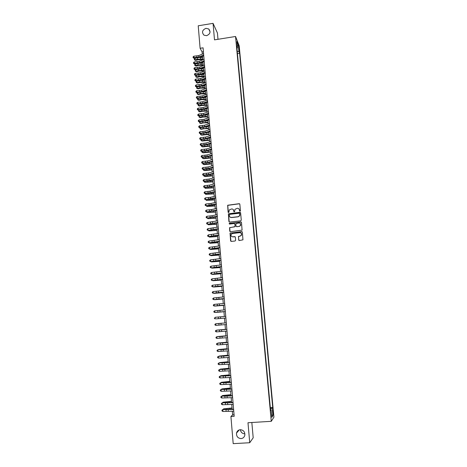 <?xml version="1.0" encoding="UTF-8"?>
<svg xmlns="http://www.w3.org/2000/svg" width="467" height="467" viewBox="0 0 467 467"><rect width="100%" height="100%" fill="white"/><g stroke="black" fill="none" stroke-linecap="round" stroke-linejoin="round"><path stroke-width="0.7" d="M240.038 211.265L240.435 210.786L239.845 204.237L239.168 203.694L227.657 205.252L228.106 212.205L228.894 212.392L229.239 209.946L231.609 208.953C232.811 208.936 233.529 209.514 233.751 210.699L233.827 211.545L234.627 211.72L234.924 209.339L237.341 208.294C238.549 208.27 239.262 208.854 239.489 210.033L240.038 211.265M240.289 429.704C238.31 429.944 237.055 431.064 236.524 433.072C236.343 436.423 237.849 438.262 241.054 438.595C243.085 438.35 244.346 437.188 244.848 435.116C244.959 431.812 243.441 430.008 240.289 429.704M240.377 429.698C240.814 432.319 242.297 433.691 244.825 433.82M205.947 28.341C202.193 30.028 201.546 32.311 204.009 35.183L206.572 35.679C210.238 34.097 210.95 31.861 208.702 28.96L205.947 28.341M273.253 412.075L272.944 410.324L273.113 414.492L273.253 412.075M238.637 239.991L239.314 240.546L242.968 239.828L242.355 232.146L241.678 231.585L230.038 233.138L230.605 240.855L231.276 241.41L235.059 241.007L235.625 240.312L235.345 237.16L234.667 236.606L232.794 236.81C231.293 236.646 230.762 235.829 231.194 234.358L232.502 233.477L239.845 232.671C241.299 232.805 241.853 233.588 241.509 235.024L240.149 236.01L238.415 236.5L238.958 240.482M217.99 39.298L217.429 33.011L213.051 23.35L214.499 39.858L235.543 36.484L271.269 421.322L247.983 422.734L249.734 442.734L233.191 443.65L230.92 416.5L234.195 416.295L203.081 47.815L200.104 48.288L202.1 51.942L202.287 54.114M213.051 23.35L198.224 25.79L200.104 48.288M240.715 220.833L241.276 220.144L240.616 212.835L239.945 212.292L228.386 213.845L228.918 221.533L229.589 222.082L240.715 220.833M241.486 222.467L242.087 230.138L230.429 231.725L229.758 231.171L229.571 227.662L234.557 226.845L235.123 226.156L234.936 224.078L234.265 223.53L229.577 224.055L229.169 223.401L240.809 221.918L241.486 222.467M239.53 203.758L227.768 205.352L228.316 212.532M238.719 47.535L239.326 51.352L239.314 49.035L238.818 46.461L238.719 47.535M235.543 36.484L239.197 45.789L273.931 417.171L271.269 421.322M270.329 407.679L272.716 407.528L239.618 53.291L238.941 51.621L237.218 51.253M272.716 407.528L272.22 408.222L272.915 415.653L271.817 417.317L271.111 409.769L270.591 410.493L236.751 46.169L237.452 47.914L236.862 41.586L238.363 45.375L238.941 51.621M249.734 442.734L253.196 437.789L251.841 422.501M232.315 411.164L232.624 414.871L230.92 416.5M202.474 56.344L202.766 59.846M202.952 62.064L203.25 65.596M203.437 67.803L203.735 71.363M203.921 73.558L204.225 77.148M204.406 79.326L204.709 82.951M204.89 85.117L205.2 88.765M205.381 90.919L205.69 94.603M205.871 96.745L206.18 100.452M206.361 102.582L206.677 106.318M206.852 108.437L207.173 112.203M207.348 114.31L207.669 118.104M207.844 120.2L208.165 124.024M208.34 126.108L208.661 129.96M208.837 132.027L209.163 135.915M209.339 137.969L209.665 141.886M209.841 143.929L210.173 147.876M210.343 149.901L210.675 153.882M210.845 155.896L211.183 159.907M211.353 161.909L211.691 165.948M211.86 167.933L212.199 172.008M212.292 173.998L212.713 178.085M212.876 180.046L213.226 184.179M213.39 186.123L213.74 190.291M213.898 192.223L214.254 196.426M214.417 198.341L214.773 202.573M214.931 204.476L215.287 208.743M215.45 210.629L215.812 214.931M215.97 216.805L216.332 221.13M216.49 222.993L216.857 227.353M217.009 229.204L217.383 233.599M217.534 235.426L217.908 239.857M218.06 241.672L218.433 246.138M218.585 247.936L218.965 252.437M219.116 254.223L219.496 258.753M219.648 260.522L220.027 265.087M220.179 266.844L220.564 271.444M220.71 273.183L221.101 277.818M221.247 279.54L221.638 284.21M221.778 285.921L222.175 290.626M222.321 292.319L222.718 297.059M222.858 298.734L223.261 303.509M223.401 305.173L223.804 309.977M223.944 311.629L224.353 316.468M224.487 318.126L216.186 318.85L224.487 318.126L224.896 322.971M225.036 324.612L225.444 329.48M225.584 331.15L225.993 336.012M226.133 337.705L226.542 342.562M226.688 344.278L227.096 349.129M227.242 350.875L227.651 355.72M227.803 357.494L228.205 362.334M228.357 364.132L228.766 368.959M228.918 370.786L229.326 375.614M229.478 377.464L229.887 382.286M230.044 384.166L230.447 388.976M230.61 390.885L231.013 395.689M231.177 397.621L231.579 402.42M231.743 404.387L232.146 409.174M203.414 51.738L202.1 51.942M234.066 414.784L232.624 414.871M237.44 53.629L239.618 53.291M236.944 48.259L237.452 47.914M271.111 409.769L270.521 409.705M270.416 408.578L272.22 408.222M237.283 46.081L238.363 45.375M272.915 415.653L271.578 414.754M239.752 211.195L238.964 208.872M233.191 209.496L234.025 211.866M239.723 203.927L239.168 203.694M240.482 212.503L228.503 213.944L229.209 222.006M239.816 213.617L239.343 213.232L229.601 214.353L229.285 215.725C229.507 216.91 230.219 217.494 231.428 217.476L238.094 216.717L239.647 215.678L239.729 213.396M230.033 217.097L231.428 217.476M239.915 213.711L239.746 215.772L238.193 216.811L231.539 217.569M234.761 223.705L235.152 226.6L229.682 227.744L230.073 231.655M241.328 222.105L229.612 223.273L229.332 224.008M239.25 226.326L240.581 225.398C240.972 223.944 240.429 223.15 238.952 223.004L235.882 223.623L235.987 226.063L236.664 226.612L239.349 226.407L240.68 225.479L240.236 223.419M236.273 226.53L236.664 226.612M239.349 226.407L236.769 226.693M241.065 233.027L241.608 235.099L240.248 236.08L238.52 236.571L238.736 240.056M231.778 236.588L232.794 236.81M235.129 236.746L232.905 236.88M242.169 231.755L230.155 233.214L230.949 241.357M202.748 59.642L198.189 59.729L195.568 60.412L194.383 59.811L194.336 59.245L194.797 58.486L196.193 58.124M194.797 58.486L194.914 59.899L197.541 59.216L202.696 59M199.73 57.482L202.579 57.587M194.383 59.811L195.568 60.412M203.688 55.007L198.825 57.038L193.928 57.639L193.945 58.258L199.806 57.453L203.758 55.806M203.565 53.571L198.708 55.608L193.811 56.209L193.928 57.639L193.116 57.447L193.069 56.875L193.116 57.447M193.122 57.692L193.945 58.258M193.811 56.209L193.069 56.875M203.227 65.298L198.662 65.392L196.035 66.063L194.844 65.468L194.797 64.901L195.264 64.148L196.49 63.833M195.264 64.148L195.381 65.567L198.008 64.89L203.174 64.668M204.05 59.315L199.181 61.323L194.284 61.918L194.412 63.961L200.279 63.156L203.052 63.249M194.844 65.468L196.035 66.063M203.7 70.966L199.129 71.072L196.502 71.737L195.311 71.142L195.264 70.575L195.731 69.822L196.782 69.554M195.731 69.822L195.848 71.247L198.481 70.581L203.653 70.354M200.863 68.836L203.53 68.929M195.311 71.142L196.502 71.737M204.178 76.652L199.602 76.763L196.969 77.417L195.778 76.833L195.731 76.261L196.198 75.52L197.068 75.298M196.198 75.52L196.315 76.944L198.954 76.284L204.132 76.057M201.429 74.539L204.009 74.627M195.778 76.833L196.969 77.417M204.663 82.355L200.074 82.472L197.436 83.12L196.245 82.536L196.198 81.97L197.343 81.06M196.665 81.229L196.782 82.653L199.427 82.005L204.61 81.772M202.001 80.26L204.493 80.342M196.245 82.536L197.436 83.12M204.172 60.757L199.304 62.753L194.4 63.349L193.583 63.156L193.536 62.584L193.583 63.156M200.279 63.156L204.242 61.539M193.589 63.395L194.412 63.961M194.284 61.918L193.536 62.584M204.663 66.518L199.777 68.48L194.867 69.081L194.879 69.676L200.757 68.877L204.727 67.283M204.54 65.076L199.66 67.05L194.751 67.645L194.867 69.081L194.05 68.877L194.003 68.305L194.05 68.877M194.056 69.116L194.879 69.676M194.751 67.645L194.003 68.305M205.147 72.297L200.255 74.23L195.34 74.825L195.346 75.409L201.236 74.615L205.211 73.05M205.025 70.85L200.139 72.794L195.224 73.383L195.34 74.825L194.523 74.615L194.476 74.043L194.523 74.615M194.523 74.854L195.346 75.409M195.224 73.383L194.476 74.043M205.638 78.094L200.734 79.997L195.813 80.587L195.819 81.159L201.715 80.371L205.702 78.83M205.515 76.646L200.617 78.549L195.691 79.145L195.813 80.587L194.99 80.377L194.943 79.799L194.99 80.377M194.996 80.604L195.819 81.159M195.691 79.145L194.943 79.799M205.141 88.076L200.553 88.199L197.909 88.841L196.712 88.263L196.665 87.691L197.605 86.839M197.138 86.95L197.255 88.386L199.899 87.743L205.095 87.504M202.579 85.992L204.972 86.068M196.712 88.263L197.909 88.841M206.128 83.908L201.219 85.776L196.286 86.36L196.292 86.92L202.199 86.138L206.192 84.626M206.005 82.455L201.096 84.329L196.163 84.918L196.286 86.36L195.463 86.15L195.416 85.572L195.463 86.15M195.469 86.372L196.292 86.92M196.163 84.918L195.416 85.572M205.626 93.814L201.026 93.943L198.382 94.573L197.185 94.001L197.138 93.423L197.862 92.635M197.605 92.694L197.728 94.13L200.378 93.499L205.579 93.254M203.163 91.748L205.457 91.812M197.185 94.001L198.382 94.573M206.618 89.74L201.697 91.573L196.759 92.157L196.765 92.705L202.678 91.929L206.683 90.44M206.496 88.281L201.581 90.125L196.642 90.709L196.759 92.157L195.936 91.941L195.889 91.357L195.936 91.941M195.942 92.157L196.765 92.705M196.642 90.709L195.889 91.357M206.105 99.564L201.505 99.705L198.854 100.323L197.658 99.757L197.611 99.179L198.107 98.444L198.201 99.891L200.857 99.273L206.064 99.022M203.752 97.515L205.941 97.574M197.658 99.757L198.854 100.323M207.114 95.583L202.182 97.387L197.237 97.971L197.243 98.502L203.163 97.731L207.173 96.266M206.992 94.124L202.059 95.933L197.115 96.511L197.237 97.971L196.409 97.743L196.362 97.165L196.409 97.743M196.414 97.959L197.243 98.502M197.115 96.511L196.362 97.165M206.595 105.332L201.983 105.478L199.327 106.091L198.131 105.524L198.533 104.264M198.557 104.264L198.673 105.67L201.335 105.057L206.548 104.801M204.458 104.754L204.342 103.306L206.426 103.353M198.131 105.524L199.327 106.091M207.611 101.45L202.666 103.219L197.71 103.797L197.716 104.316L203.647 103.551L207.669 102.115M207.488 99.979L202.544 101.759L197.594 102.337L197.71 103.797L196.887 103.569L196.84 102.985L196.887 103.569M196.887 103.779L197.716 104.316M197.594 102.337L196.84 102.985M207.079 111.117L202.468 111.269L199.806 111.87L198.603 111.315L198.977 110.095M199.035 110.089L199.152 111.467L201.814 110.866L207.033 110.597M204.943 109.109L206.916 109.15M198.603 111.315L199.806 111.87M208.107 107.328L203.157 109.068L198.189 109.64L198.195 110.148L204.137 109.389L208.159 107.982M207.984 105.857L203.034 107.603L198.072 108.181L198.189 109.64L197.366 109.406L197.319 108.823L197.366 109.406M197.366 109.611L198.195 110.148M198.072 108.181L197.319 108.823M207.57 116.919L202.947 117.083L200.279 117.672L199.082 117.118L199.427 115.944M199.52 115.939L199.625 117.275L202.299 116.686L207.523 116.417M205.55 114.923L207.401 114.958M199.082 117.118L200.279 117.672M208.603 113.23L203.641 114.929L198.673 115.501L198.673 115.997L204.622 115.244L208.656 113.86M208.48 111.753L203.519 113.463L198.551 114.036L198.673 115.501L197.845 115.267L197.798 114.678L197.845 115.267M197.845 115.46L198.673 115.997M198.551 114.036L197.798 114.678M208.054 122.739L203.431 122.903L200.757 123.486L199.555 122.938L199.876 121.811M199.999 121.805L200.104 123.107L208.013 122.249M206.163 120.76L207.891 120.79M199.555 122.938L200.757 123.486M209.105 119.143L204.132 120.813L199.152 121.379L199.152 121.864L205.112 121.111L209.158 119.756M208.977 117.661L204.009 119.342L199.035 119.908L199.152 121.379L198.323 121.14L198.277 120.55L198.323 121.14M198.323 121.332L199.152 121.864M199.035 119.908L198.277 120.55M208.545 128.571L203.916 128.746L201.242 129.318L200.034 128.775L200.325 127.695M200.483 127.684L200.588 128.95L208.51 128.098M206.793 126.61L208.381 126.633M200.034 128.775L201.242 129.318M209.607 125.074L204.622 126.709L199.637 127.275L199.637 127.742L205.603 127.001L209.654 125.676M209.479 123.592L204.499 125.238L199.514 125.804L199.637 127.275L198.808 127.03L198.755 126.44L198.808 127.03M198.808 127.217L199.637 127.742M199.514 125.804L198.755 126.44M209.041 134.426L201.721 135.167L200.518 134.63L200.775 133.597M200.968 133.585L201.067 134.811L209 133.959M207.43 132.482L208.877 132.494M200.518 134.63L201.721 135.167M210.109 131.029L205.112 132.628L200.121 133.188L200.121 133.644L206.099 132.902L210.156 131.606M209.981 129.54L204.99 131.145L199.999 131.712L200.121 133.188L199.286 132.937L199.24 132.348L199.286 132.937M199.286 133.118L200.121 133.644M199.999 131.712L199.24 132.348M209.531 140.293L202.205 141.034L200.997 140.503L201.224 139.516M201.452 139.499L201.551 140.69L209.496 139.843M208.078 138.36L209.374 138.372M200.997 140.503L202.205 141.034M210.611 136.994L205.608 138.559L200.606 139.119L200.606 139.557L206.589 138.827L210.658 137.555M210.483 135.5L205.486 137.076L200.483 137.637L200.606 139.119L199.771 138.862L199.724 138.267L199.771 138.862M199.771 139.038L200.606 139.557M200.483 137.637L199.724 138.267M210.027 146.177L202.69 146.918L201.481 146.387L201.674 145.453M201.942 145.435L202.036 146.585L209.992 145.745M208.737 144.262L209.87 144.268M201.481 146.387L202.69 146.918M211.119 142.978L206.105 144.513L201.096 145.068L201.09 145.494L207.085 144.764L211.16 143.521M210.991 141.478L205.976 143.019L200.973 143.579L201.096 145.068L200.255 144.805L200.209 144.21L200.255 144.805M200.255 144.974L201.09 145.494M200.973 143.579L200.209 144.21M210.524 152.079L203.174 152.82L201.966 152.295L202.129 151.407M202.427 151.384L202.52 152.499L210.489 151.658M209.414 150.176L210.366 150.181M201.966 152.295L203.174 152.82M211.621 148.979L206.601 150.479L201.581 151.034L201.581 151.442L207.582 150.724L211.668 149.51M211.498 147.479L206.472 148.985L201.464 149.539L201.581 151.034L200.746 150.765L200.699 150.17L200.746 150.765M200.746 150.929L201.581 151.442M201.464 149.539L200.699 150.17M211.02 157.998L203.659 158.733L202.45 158.214L202.579 157.373M202.917 157.35L203.011 158.43L210.991 157.595M210.109 156.112L210.862 156.106M202.45 158.214L203.659 158.733M212.129 155.003L207.097 156.463L202.071 157.011L202.065 157.414L208.084 156.696L212.176 155.511M212.006 153.491L206.974 154.968L201.948 155.517L202.071 157.011L201.236 156.743L201.184 156.141L201.236 156.743M201.23 156.9L202.065 157.414M201.948 155.517L201.184 156.141M211.522 163.935L204.149 164.67L202.935 164.156L203.028 163.362M203.414 163.333L203.495 164.378L211.487 163.543M210.815 162.055L211.364 162.055M202.935 164.156L204.149 164.67M212.643 161.039L207.599 162.463L202.567 163.012L202.555 163.397L208.58 162.685L212.683 161.529M212.514 159.527L207.471 160.963L202.445 161.512L202.567 163.012L201.726 162.738L201.674 162.137L201.726 162.738M201.721 162.89L202.555 163.397M202.445 161.512L201.674 162.137M212.024 169.889L204.639 170.618L203.425 170.111L203.484 169.369M203.904 169.34L203.986 170.338L211.989 169.509M211.545 168.021L211.866 168.015M203.425 170.111L204.639 170.618M213.15 167.093L208.095 168.488L203.057 169.031L203.052 169.398L209.082 168.698L213.191 167.565M213.022 165.581L207.973 166.982L202.935 167.525L203.057 169.031L202.217 168.75L202.164 168.143L202.217 168.75M202.211 168.896L203.052 169.398M202.935 167.525L202.164 168.143M212.526 175.861L205.13 176.59L204.476 176.322L212.491 175.499M204.4 175.358L204.476 176.322L203.916 176.082L203.939 175.394M213.664 173.169L208.597 174.524L203.554 175.067L203.542 175.423L209.584 174.722L213.705 173.625M213.536 171.646L208.475 173.012L203.431 173.555L203.554 175.067L202.707 174.775L202.66 174.173L202.707 174.775M202.707 174.921L203.542 175.423M203.431 173.555L202.66 174.173M213.028 181.85L204.972 182.323L212.999 181.5M204.896 181.394L204.972 182.323L204.406 182.077L204.388 181.435M214.178 179.258L209.105 180.577L204.05 181.114L204.038 181.459L210.092 180.77L214.219 179.696M214.049 177.734L208.977 179.065L203.927 179.602L204.05 181.114L203.203 180.822L203.151 180.221L203.203 180.822M203.198 180.963L204.038 181.459M203.927 179.602L203.151 180.221M213.536 187.857L205.462 188.335L213.507 187.518M205.392 187.448L205.462 188.335L204.902 188.084L204.85 187.489M214.697 185.37L209.607 186.654L204.546 187.185L204.534 187.512L210.594 186.829L214.732 185.784M214.569 183.84L209.485 185.13L204.423 185.668L204.546 187.185L203.7 186.888L203.647 186.28L203.7 186.888M203.694 187.022L204.534 187.512M204.423 185.668L203.647 186.28M214.038 193.875L205.959 194.371L214.014 193.56M205.889 193.525L205.959 194.371L205.392 194.109L205.352 193.566M215.211 191.493L210.115 192.743L205.042 193.274L205.031 193.589L211.102 192.906L215.246 191.896M215.083 189.958L209.987 191.219L204.92 191.75L205.042 193.274L204.196 192.97L204.143 192.363L204.196 192.97M204.19 193.099L205.031 193.589M204.92 191.75L204.143 192.363M214.546 199.917L206.455 200.425L214.522 199.613M206.391 199.613L206.455 200.425L205.848 199.654M215.731 197.64L205.533 199.678L211.609 199.006L215.766 198.02M215.602 196.099L210.494 197.325L205.422 197.85L205.544 199.38L204.692 199.07L204.645 198.463L204.692 199.07M204.692 199.193L205.533 199.678M205.422 197.85L204.645 198.463M215.059 205.976L206.957 206.49L215.03 205.684M206.893 205.725L206.957 206.49L206.35 205.766M216.25 203.805L206.029 205.789L212.123 205.124L216.285 204.167M216.122 202.264L211.002 203.449L205.924 203.974L206.046 205.503L205.194 205.194L205.147 204.581L205.194 205.194M205.188 205.305L206.029 205.789M205.924 203.974L205.147 204.581M215.567 212.053L207.459 212.578L215.544 211.779M207.395 211.849L207.459 212.578L206.852 211.89M216.776 209.987L206.531 211.919L216.805 210.331M216.641 208.44L211.516 209.59L206.426 210.109L206.548 211.644L205.696 211.329L205.643 210.716L205.696 211.329M205.69 211.434L206.531 211.919M206.426 210.109L205.643 210.716M216.081 218.147L207.955 218.684L216.058 217.885M207.903 217.996L207.955 218.684L207.354 218.036M217.295 216.186L207.039 218.06L217.324 216.513M217.167 214.633L212.03 215.748L206.928 216.262L207.056 217.803L206.198 217.482L206.151 216.869L206.198 217.482M206.192 217.587L207.039 218.06M206.928 216.262L206.151 216.869M216.595 224.259L208.463 224.808L216.571 224.014M208.405 224.16L208.463 224.808L207.862 224.201M217.82 222.403L207.541 224.224L217.85 222.712M217.692 220.85L207.436 222.438L207.564 223.985L206.706 223.658L206.653 223.039L206.706 223.658M206.694 223.751L207.541 224.224M207.436 222.438L206.653 223.039M217.108 230.389L208.965 230.949L217.091 230.155M208.912 230.336L208.965 230.949L208.37 230.383M218.352 228.643L208.048 230.406L218.375 228.929M218.217 227.085L207.943 228.632L208.072 230.178L207.208 229.846L207.161 229.227L207.208 229.846M207.202 229.939L208.048 230.406M207.943 228.632L207.161 229.227M217.628 236.535L209.473 237.108L217.61 236.32M209.426 236.535L209.473 237.108L208.877 236.582M218.877 234.901L208.556 236.606L218.9 235.17M218.743 233.337L208.451 234.843L208.58 236.395L207.716 236.057L207.669 235.438L207.716 236.057M207.71 236.144L208.556 236.606M208.451 234.843L207.669 235.438M218.147 242.7L209.981 243.284L218.13 242.501M209.934 242.758L209.981 243.284L209.385 242.799M219.408 241.176L209.064 242.828L219.432 241.421M219.274 239.606L208.959 241.071L209.088 242.63L208.229 242.285L208.177 241.661L208.229 242.285M208.218 242.367L209.064 242.828M208.959 241.071L208.177 241.661M218.667 248.882L210.489 249.477L218.649 248.701M210.448 248.993L210.489 249.477L209.899 249.039M219.939 247.469L209.578 249.063L219.957 247.697M219.805 245.893L209.473 247.317L209.601 248.882L208.737 248.532L208.685 247.907L208.737 248.532M208.726 248.607L209.578 249.063M209.473 247.317L208.685 247.907M219.186 255.087L210.996 255.688L219.175 254.918M210.961 255.251L210.996 255.688L210.413 255.291M220.471 253.779L210.092 255.321L220.488 253.99M220.336 252.203L209.987 253.581L210.115 255.151L209.251 254.801L209.198 254.171L209.251 254.801M209.239 254.865L210.092 255.321M209.987 253.581L209.198 254.171M219.712 261.304L211.51 261.923L219.7 261.152M210.926 261.573L211.51 261.923L211.475 261.52M221.008 260.113L210.605 261.59L221.025 260.3M220.873 258.531L210.5 259.868L210.629 261.444L209.765 261.082L209.712 260.452L209.765 261.082M209.753 261.141L210.605 261.59M210.5 259.868L209.712 260.452M220.237 267.544L212.024 268.175L220.226 267.41M211.995 267.813L212.024 268.175L211.504 267.854M221.545 266.464L211.119 267.889L221.556 266.634M221.411 264.877L211.02 266.172L211.148 267.749L210.278 267.387L210.226 266.756L210.278 267.387M210.267 267.439L211.119 267.889M211.02 266.172L210.226 266.756M220.763 273.802L212.538 274.444L220.751 273.685M212.514 274.123L212.538 274.444L212.088 274.158M222.082 272.833L211.639 274.199L222.094 272.985M221.948 271.239L211.539 272.495L211.668 274.076L210.798 273.709L210.745 273.072L210.798 273.709M210.786 273.755L211.639 274.199M211.539 272.495L210.745 273.072M221.288 280.077L213.057 280.731L221.282 279.972M213.034 280.457L212.672 280.486M222.619 279.225L212.158 280.527L222.631 279.354M222.485 277.626L212.059 278.834L212.187 280.422L211.312 280.048L211.259 279.412L211.312 280.048M211.3 280.089L212.158 280.527M212.059 278.834L211.259 279.412M221.819 286.37L213.571 287.036L221.813 286.283M213.553 286.802L213.256 286.831M223.162 285.635L212.678 286.878L223.173 285.74M223.028 284.029L212.578 285.197L212.707 286.791L211.831 286.411L211.785 285.769L211.831 286.411M211.82 286.446L212.678 286.878M212.578 285.197L211.785 285.769M222.35 292.686L214.09 293.364L222.345 292.616M223.705 292.062L213.197 293.247L223.711 292.149M223.57 290.451L213.098 291.577L213.232 293.177L212.357 292.786L212.304 292.149L212.357 292.786M212.345 292.815L213.197 293.247M213.098 291.577L212.304 292.149M222.882 299.02L214.616 299.703L222.876 298.962M224.248 298.506L213.723 299.633L224.253 298.576M224.113 296.895L213.623 297.975L213.758 299.581L212.876 299.184L212.824 298.547L212.876 299.184M212.864 299.207L213.723 299.633M213.623 297.975L212.824 298.547M223.419 305.371L215.135 306.066L223.413 305.33M224.796 304.974L214.248 306.043L224.796 305.021M224.656 303.357L214.149 304.396L214.283 306.002L213.401 305.605L213.349 304.963L213.401 305.605M213.39 305.622L214.248 306.043M214.149 304.396L213.349 304.963M223.95 311.74L215.661 312.452L223.95 311.717M225.345 311.466L214.773 312.47L225.345 311.489M225.205 309.837L214.68 310.835L214.808 312.446L213.927 312.044L213.863 311.407L213.915 312.049L214.773 312.47M214.68 310.835L213.874 311.396M220.57 318.447L225.894 317.974L220.57 318.447L220.436 316.83L215.205 317.291L215.34 318.908L214.458 318.5L214.406 317.852L214.458 318.5M225.754 316.34L220.436 316.83M214.441 318.5L215.299 318.914M222.251 323.17L216.583 323.666L222.251 323.17M226.442 324.495L215.871 325.388L214.972 324.974L214.919 324.326L214.972 324.974M226.302 322.86L215.736 323.765L215.871 325.388L214.983 324.974M214.931 324.326L215.696 323.765L226.302 322.855M215.696 323.765L214.919 324.326M225.433 329.358L217.108 330.099L225.438 329.381M226.997 331.045L216.402 331.891L216.274 330.262L215.45 330.811L215.503 331.459L215.462 330.817L216.227 330.245L226.857 329.375M226.857 329.404L216.227 330.245M215.515 331.471L216.402 331.891M225.975 335.796L217.64 336.555L225.981 335.837M227.552 337.612L216.939 338.412L216.805 336.783L215.982 337.32L216.034 337.968L215.999 337.332L216.764 336.742L227.406 335.913M227.411 335.966L216.764 336.742M216.052 337.985L216.939 338.412M226.518 342.258L218.171 343.029L226.524 342.317M228.106 344.197L217.476 344.955L217.342 343.315L216.513 343.846L216.583 344.523L216.53 343.864M227.966 342.55L217.295 343.263L227.96 342.474M217.295 343.263L216.513 343.846M216.583 344.523L217.476 344.955M227.061 348.738L218.708 349.52L227.073 348.814M228.667 350.805L218.013 351.517L217.879 349.871L217.05 350.39L217.12 351.073L217.067 350.419M228.526 349.153L217.832 349.801L228.515 349.059M217.832 349.801L217.05 350.39M217.12 351.073L218.013 351.517M227.61 355.241L219.239 356.035L227.616 355.334M218.953 356.309L219.262 356.28M229.227 357.43L218.55 358.096L218.416 356.449L217.587 356.957L217.657 357.652L217.604 356.992M229.087 355.772L218.369 356.362L229.075 355.656M218.369 356.362L217.587 356.957M217.657 357.652L218.55 358.096M228.159 361.762L219.776 362.567L228.17 361.872M219.426 362.894L219.776 362.567L219.799 362.859M229.787 364.079L219.093 364.698L218.959 363.046L218.124 363.542L218.194 364.248L218.142 363.589M229.647 362.415L218.906 362.941L229.636 362.281M218.906 362.941L218.124 363.542M218.194 364.248L219.093 364.698M228.707 368.3L220.313 369.123L228.719 368.428M219.904 369.502L220.313 369.123L220.342 369.461M230.348 370.751L219.636 371.318L219.502 369.66L218.661 370.15L218.737 370.862L218.684 370.203M230.208 369.082L219.449 369.543L230.196 368.918M219.449 369.543L218.661 370.15M218.737 370.862L219.636 371.318M229.262 374.861L220.856 375.696L229.274 375.007M220.377 376.128L220.856 375.696L220.885 376.081M230.914 377.441L220.179 377.961L220.045 376.297L219.204 376.781L219.28 377.499L219.227 376.834M230.774 375.766L219.992 376.163L230.756 375.585M219.992 376.163L219.204 376.781M219.28 377.499L220.179 377.961M229.817 381.44L221.399 382.286L229.828 381.603M220.868 382.771L221.399 382.286L221.434 382.718M231.48 384.148L220.728 384.627L220.587 382.958L219.747 383.425L219.823 384.154L219.77 383.489M231.34 382.467L220.535 382.8L231.323 382.263M220.535 382.8L219.747 383.425M219.823 384.154L220.728 384.627M230.371 388.042L221.942 388.9L230.383 388.223M221.411 389.431L221.942 388.9L221.977 389.379M232.046 390.879L221.27 391.305L221.136 389.636L220.296 390.097L220.371 390.832L220.313 390.167M231.906 389.198L221.084 389.46L231.889 388.97M221.084 389.46L220.296 390.097M220.371 390.832L221.27 391.305M230.926 394.662L222.485 395.531L230.943 394.86M221.959 396.115L222.485 395.531L222.525 396.057M232.619 397.633L221.825 398.012L221.685 396.331L220.838 396.781L220.92 397.528L220.862 396.862M232.478 395.94L221.627 396.144L232.455 395.695M221.627 396.144L220.838 396.781M220.92 397.528L221.825 398.012M231.486 401.305L223.033 402.186L231.504 401.521M222.514 402.817L223.033 402.186L223.08 402.758M233.191 404.404L222.374 404.737L222.234 403.05L221.387 403.494L221.469 404.247L221.411 403.576M233.045 402.712L222.175 402.846L233.021 402.437M222.175 402.846L221.387 403.494M221.469 404.247L222.374 404.737M232.046 407.965L223.582 408.858L232.064 408.199M223.063 409.536L223.582 408.858L223.629 409.483M233.763 411.199L222.928 411.48L222.788 409.793L221.942 410.224L222.018 410.989L221.965 410.312M233.623 409.501L222.73 409.571L233.593 409.203M222.73 409.571L221.942 410.224M222.018 410.989L222.928 411.48M238.87 49.105L239.314 49.035M239.057 50.331L239.431 50.273M197.442 58.031L197.541 59.216M200.506 57.488L200.629 58.906M198.825 57.038L198.708 55.608M196.876 57.459L196.753 56.028M197.915 63.728L198.008 64.89M200.985 63.156L201.102 64.58M198.387 69.443L198.481 70.581M201.458 68.842L201.575 70.266M198.86 75.169L198.954 76.284M201.937 74.545L202.053 75.975M199.339 80.919L199.427 82.005M202.415 80.266L202.532 81.696M199.304 62.753L199.181 61.323M197.348 63.168L197.226 61.737M199.777 68.48L199.66 67.05M197.821 68.894L197.699 67.458M200.255 74.23L200.139 72.794M198.294 74.638L198.177 73.196M200.734 79.997L200.617 78.549M198.773 80.394L198.65 78.952M199.812 86.681L199.899 87.743M202.894 85.998L203.011 87.434M201.219 85.776L201.096 84.329M199.246 86.173L199.129 84.725M200.29 92.46L200.378 93.499M203.373 91.754L203.495 93.19M201.697 91.573L201.581 90.125M199.724 91.964L199.607 90.516M200.775 98.257L200.857 99.273M203.857 97.521L203.974 98.963M202.182 97.387L202.059 95.933M200.209 97.772L200.086 96.319M201.254 104.071L201.335 105.057M202.666 103.219L202.544 101.759M200.687 103.598L200.571 102.139M201.738 109.903L201.814 110.866M204.826 109.144L204.943 110.556M203.157 109.068L203.034 107.603M201.172 109.441L201.049 107.982M202.223 115.746L202.299 116.686M205.317 115.005L205.433 116.376M203.641 114.929L203.519 113.463M201.656 115.302L201.534 113.837M202.707 121.607L202.783 122.523M205.807 120.877L205.918 122.214M204.132 120.813L204.009 119.342M202.141 121.181L202.018 119.71M203.192 127.491L203.268 128.378M206.303 126.773L206.408 128.069M204.622 126.709L204.499 125.238M202.631 127.071L202.509 125.6M203.682 133.387L203.752 134.251M206.793 132.681L206.899 133.941M205.112 132.628L204.99 131.145M203.116 132.984L202.999 131.501M204.172 139.3L204.242 140.135M207.29 138.611L207.395 139.831M205.608 138.559L205.486 137.076M203.606 138.909L203.484 137.426M204.663 145.231L204.727 146.043M207.786 144.554L207.885 145.739M206.105 144.513L205.976 143.019M204.102 144.858L203.98 143.369M205.153 151.18L205.217 151.962M208.288 150.514L208.381 151.658M206.601 150.479L206.472 148.985M204.593 150.818L204.47 149.323M205.649 157.145L205.713 157.904M208.784 156.492L208.877 157.601M207.097 156.463L206.974 154.968M205.089 156.795L204.966 155.301M206.145 163.129L206.204 163.859M209.286 162.487L209.374 163.555M207.599 162.463L207.471 160.963M205.585 162.796L205.457 161.296M206.642 169.13L206.7 169.836M209.788 168.505L209.876 169.533M208.095 168.488L207.973 166.982M206.081 168.809L205.959 167.303M207.138 175.148L207.196 175.825M210.296 174.535L210.378 175.522M208.597 174.524L208.475 173.012M206.577 174.845L206.455 173.333M207.64 181.184L207.692 181.832M210.798 180.583L210.88 181.535M209.105 180.577L208.977 179.065M207.079 180.892L206.957 179.381M208.142 187.238L208.194 187.862M211.306 186.648L211.382 187.559M209.607 186.654L209.485 185.13M207.582 186.963L207.453 185.44M208.644 193.309L208.691 193.904M211.814 192.737L211.89 193.601M210.115 192.743L209.987 191.219M208.084 193.046L207.961 191.523M209.146 199.397L209.193 199.964M212.327 198.837L212.392 199.666M210.623 198.854L210.494 197.325M208.591 199.152L208.463 197.623M209.654 205.503L209.701 206.046M212.835 204.955L212.899 205.743M211.131 204.978L211.002 203.449M209.093 205.27L208.971 203.74M210.162 211.633L210.203 212.141M213.349 211.096L213.413 211.843M211.644 211.125L211.516 209.59M209.601 211.411L209.479 209.876M210.67 217.774L210.71 218.258M213.863 217.254L213.921 217.961M212.158 217.289L212.03 215.748M210.115 217.569L209.987 216.028M211.183 223.938L211.218 224.388M214.382 223.43L214.435 224.09M212.672 223.471L212.543 221.924M210.623 223.746L210.494 222.199M211.691 230.114L211.726 230.54M214.896 229.624L214.948 230.243M213.185 229.671L213.057 228.118M211.137 229.939L211.008 228.392M212.205 236.314L212.24 236.711M215.415 235.835L215.468 236.413M213.705 235.888L213.577 234.335M211.65 236.15L211.522 234.597M212.718 242.531L212.754 242.898M215.935 242.064L215.982 242.601M214.225 242.128L214.09 240.563M212.164 242.385L212.036 240.826M213.238 248.765L213.267 249.104M216.46 248.31L216.501 248.806M214.744 248.38L214.61 246.815M212.683 248.637L212.549 247.072M213.752 255.017L213.781 255.326M216.986 254.579L217.021 255.035M215.264 254.655L215.135 253.085M213.197 254.9L213.069 253.336M217.511 260.866L217.546 261.275M215.789 260.948L215.655 259.378M213.717 261.193L213.588 259.617M218.036 267.171L218.066 267.538M216.314 267.264L216.18 265.682M214.242 267.498L214.108 265.916M218.568 273.493L218.591 273.82M216.84 273.592L216.706 272.01M214.762 273.82L214.633 272.238M217.365 279.943L217.237 278.355M215.287 280.165L215.159 278.577M217.896 286.312L217.768 284.718M215.812 286.528L215.684 284.934M218.428 292.698L218.293 291.104M216.344 292.914L216.209 291.315M218.965 299.108L218.83 297.502M216.869 299.312L216.741 297.712M219.496 305.535L219.362 303.929M217.4 305.733L217.272 304.128M220.033 311.979L219.899 310.368M217.937 312.172L217.803 310.561M218.468 318.634L218.334 317.017M221.113 324.933L220.973 323.31M219.005 325.114L218.871 323.491M221.65 331.442L221.516 329.813M219.543 331.611L219.408 329.988M222.193 337.962L222.058 336.333M220.08 338.131L219.945 336.503M222.741 344.512L222.601 342.871M220.622 344.669L220.488 343.035M223.284 351.073L223.15 349.433M221.165 351.231L221.031 349.59M223.833 357.658L223.693 356.012M221.708 357.81L221.574 356.163M225.975 362.112L225.999 362.41M224.382 364.266L224.242 362.614M222.251 364.406L222.117 362.754M226.524 368.679L226.553 369.023M224.931 370.891L224.796 369.234M222.8 371.026L222.666 369.368M227.073 375.264L227.108 375.655M225.485 377.54L225.345 375.877M223.349 377.669L223.214 376.005M224.283 382.152L224.306 382.455M227.622 381.872L227.662 382.31M226.04 384.207L225.9 382.537M223.903 384.329L223.763 382.66M224.831 388.777L224.861 389.11M228.176 388.497L228.217 388.988M226.594 390.891L226.46 389.221M224.452 391.007L224.312 389.338M225.38 395.421L225.415 395.788M228.737 395.14L228.777 395.677M227.155 397.598L227.015 395.923M225.006 397.709L224.866 396.034M225.935 402.087L225.97 402.49M229.291 401.807L229.338 402.396M227.715 404.329L227.575 402.642M225.561 404.428L225.421 402.747M226.489 408.771L226.524 409.209M229.852 408.497L229.904 409.133M228.275 411.077L228.135 409.39M226.121 411.176L225.981 409.483M239.256 429.903L236.524 433.072M210.08 31.832L208.702 28.96"/></g></svg>
